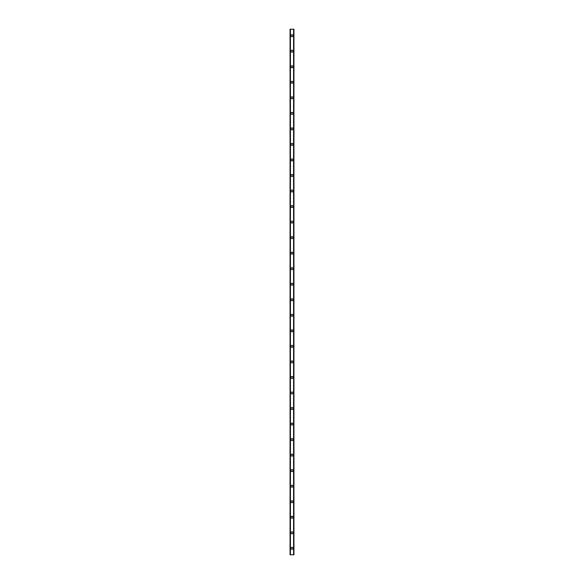 <?xml version="1.0" encoding="UTF-8"?>
<svg xmlns="http://www.w3.org/2000/svg" width="584" height="584" viewBox="0 0 584 584"><rect width="100%" height="100%" fill="white"/><g stroke="black" fill="none" stroke-linecap="round" stroke-linejoin="round"><path stroke-width="0.88" d="M291.029 548.325A0.971 0.971 0 0 1 292 547.354A0.971 0.971 0 0 1 292.971 548.325A0.971 0.971 0 0 1 292 549.296A0.971 0.971 0 0 1 291.029 548.325M291.029 532.79A0.971 0.971 0 0 1 292 531.82A0.971 0.971 0 0 1 292.971 532.79A0.971 0.971 0 0 1 292 533.761A0.971 0.971 0 0 1 291.029 532.79M291.029 517.256A0.971 0.971 0 0 1 292 516.285A0.971 0.971 0 0 1 292.971 517.256A0.971 0.971 0 0 1 292 518.227A0.971 0.971 0 0 1 291.029 517.256M291.029 501.722A0.971 0.971 0 0 1 292 500.751A0.971 0.971 0 0 1 292.971 501.722A0.971 0.971 0 0 1 292 502.693A0.971 0.971 0 0 1 291.029 501.722M291.029 486.187A0.971 0.971 0 0 1 292 485.216A0.971 0.971 0 0 1 292.971 486.187A0.971 0.971 0 0 1 292 487.158A0.971 0.971 0 0 1 291.029 486.187M291.029 470.653A0.971 0.971 0 0 1 292 469.682A0.971 0.971 0 0 1 292.971 470.653A0.971 0.971 0 0 1 292 471.624A0.971 0.971 0 0 1 291.029 470.653M291.029 455.119A0.971 0.971 0 0 1 292 454.148A0.971 0.971 0 0 1 292.971 455.119A0.971 0.971 0 0 1 292 456.089A0.971 0.971 0 0 1 291.029 455.119M291.029 439.584A0.971 0.971 0 0 1 292 438.613A0.971 0.971 0 0 1 292.971 439.584A0.971 0.971 0 0 1 292 440.555A0.971 0.971 0 0 1 291.029 439.584M291.029 424.05A0.971 0.971 0 0 1 292 423.079A0.971 0.971 0 0 1 292.971 424.05A0.971 0.971 0 0 1 292 425.021A0.971 0.971 0 0 1 291.029 424.05M291.029 408.515A0.971 0.971 0 0 1 292 407.544A0.971 0.971 0 0 1 292.971 408.515A0.971 0.971 0 0 1 292 409.486A0.971 0.971 0 0 1 291.029 408.515M291.029 392.981A0.971 0.971 0 0 1 292 392.01A0.971 0.971 0 0 1 292.971 392.981A0.971 0.971 0 0 1 292 393.952A0.971 0.971 0 0 1 291.029 392.981M291.029 377.439A0.971 0.971 0 0 1 292 376.468A0.971 0.971 0 0 1 292.971 377.439A0.971 0.971 0 0 1 292 378.41A0.971 0.971 0 0 1 291.029 377.439M291.029 361.905A0.971 0.971 0 0 1 292 360.934A0.971 0.971 0 0 1 292.971 361.905A0.971 0.971 0 0 1 292 362.876A0.971 0.971 0 0 1 291.029 361.905M291.029 346.37A0.971 0.971 0 0 1 292 345.399A0.971 0.971 0 0 1 292.971 346.37A0.971 0.971 0 0 1 292 347.341A0.971 0.971 0 0 1 291.029 346.37M291.029 330.836A0.971 0.971 0 0 1 292 329.865A0.971 0.971 0 0 1 292.971 330.836A0.971 0.971 0 0 1 292 331.807A0.971 0.971 0 0 1 291.029 330.836M291.029 315.302A0.971 0.971 0 0 1 292 314.331A0.971 0.971 0 0 1 292.971 315.302A0.971 0.971 0 0 1 292 316.272A0.971 0.971 0 0 1 291.029 315.302M291.029 299.767A0.971 0.971 0 0 1 292 298.796A0.971 0.971 0 0 1 292.971 299.767A0.971 0.971 0 0 1 292 300.738A0.971 0.971 0 0 1 291.029 299.767M291.029 284.233A0.971 0.971 0 0 1 292 283.262A0.971 0.971 0 0 1 292.971 284.233A0.971 0.971 0 0 1 292 285.204A0.971 0.971 0 0 1 291.029 284.233M291.029 268.698A0.971 0.971 0 0 1 292 267.728A0.971 0.971 0 0 1 292.971 268.698A0.971 0.971 0 0 1 292 269.669A0.971 0.971 0 0 1 291.029 268.698M291.029 253.164A0.971 0.971 0 0 1 292 252.193A0.971 0.971 0 0 1 292.971 253.164A0.971 0.971 0 0 1 292 254.135A0.971 0.971 0 0 1 291.029 253.164M291.029 237.63A0.971 0.971 0 0 1 292 236.659A0.971 0.971 0 0 1 292.971 237.63A0.971 0.971 0 0 1 292 238.601A0.971 0.971 0 0 1 291.029 237.63M291.029 222.095A0.971 0.971 0 0 1 292 221.124A0.971 0.971 0 0 1 292.971 222.095A0.971 0.971 0 0 1 292 223.066A0.971 0.971 0 0 1 291.029 222.095M291.029 206.561A0.971 0.971 0 0 1 292 205.59A0.971 0.971 0 0 1 292.971 206.561A0.971 0.971 0 0 1 292 207.532A0.971 0.971 0 0 1 291.029 206.561M291.029 191.019A0.971 0.971 0 0 1 292 190.048A0.971 0.971 0 0 1 292.971 191.019A0.971 0.971 0 0 1 292 191.99A0.971 0.971 0 0 1 291.029 191.019M291.029 175.485A0.971 0.971 0 0 1 292 174.514A0.971 0.971 0 0 1 292.971 175.485A0.971 0.971 0 0 1 292 176.456A0.971 0.971 0 0 1 291.029 175.485M291.029 159.95A0.971 0.971 0 0 1 292 158.979A0.971 0.971 0 0 1 292.971 159.95A0.971 0.971 0 0 1 292 160.921A0.971 0.971 0 0 1 291.029 159.95M291.029 144.416A0.971 0.971 0 0 1 292 143.445A0.971 0.971 0 0 1 292.971 144.416A0.971 0.971 0 0 1 292 145.387A0.971 0.971 0 0 1 291.029 144.416M291.029 128.882A0.971 0.971 0 0 1 292 127.911A0.971 0.971 0 0 1 292.971 128.882A0.971 0.971 0 0 1 292 129.852A0.971 0.971 0 0 1 291.029 128.882M291.029 113.347A0.971 0.971 0 0 1 292 112.376A0.971 0.971 0 0 1 292.971 113.347A0.971 0.971 0 0 1 292 114.318A0.971 0.971 0 0 1 291.029 113.347M291.029 97.813A0.971 0.971 0 0 1 292 96.842A0.971 0.971 0 0 1 292.971 97.813A0.971 0.971 0 0 1 292 98.784A0.971 0.971 0 0 1 291.029 97.813M291.029 82.278A0.971 0.971 0 0 1 292 81.307A0.971 0.971 0 0 1 292.971 82.278A0.971 0.971 0 0 1 292 83.249A0.971 0.971 0 0 1 291.029 82.278M291.029 66.744A0.971 0.971 0 0 1 292 65.773A0.971 0.971 0 0 1 292.971 66.744A0.971 0.971 0 0 1 292 67.715A0.971 0.971 0 0 1 291.029 66.744M291.029 51.21A0.971 0.971 0 0 1 292 50.239A0.971 0.971 0 0 1 292.971 51.21A0.971 0.971 0 0 1 292 52.18A0.971 0.971 0 0 1 291.029 51.21M291.029 35.675A0.971 0.971 0 0 1 292 34.704A0.971 0.971 0 0 1 292.971 35.675A0.971 0.971 0 0 1 292 36.646A0.971 0.971 0 0 1 291.029 35.675M293.883 29.2L290.058 29.2L290.058 554.8L293.942 554.8L293.942 29.2L293.883 554.8M293.577 554.8L293.577 29.2L293.584 554.8M290.416 554.8L290.423 29.2L290.416 554.8M290.058 29.2L290.058 554.8L290.058 29.2M293.942 29.2L293.942 554.8L293.942 29.2M290.117 29.2L290.117 554.8M290.394 29.2L290.394 554.8M293.606 29.2L293.606 554.8"/></g></svg>
